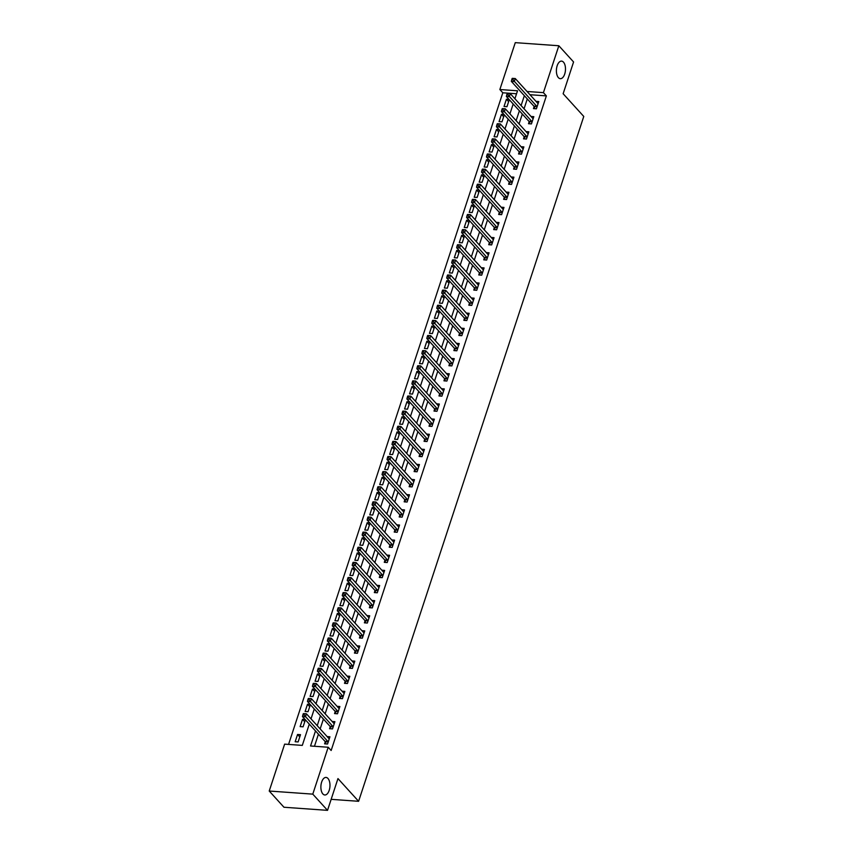 <?xml version="1.0" encoding="UTF-8"?>
<svg xmlns="http://www.w3.org/2000/svg" width="853" height="853" viewBox="0 0 853 853"><rect width="100%" height="100%" fill="white"/><g stroke="black" fill="none" stroke-linecap="round" stroke-linejoin="round"><path stroke-width="1.28" d="M558.395 77.644A8.807 4.521 -85.9 0 1 556.689 67.6A8.807 4.521 -85.9 0 1 561.562 61.117A8.807 4.521 -85.9 0 1 563.481 62.152A8.807 4.521 -85.9 0 1 565.187 72.196A8.807 4.521 -85.9 0 1 560.314 78.679A8.807 4.521 -85.9 0 1 558.395 77.644M322.882 793.951A8.807 4.521 -85.9 0 1 321.176 783.918A8.807 4.521 -85.9 0 1 326.049 777.424A8.807 4.521 -85.9 0 1 327.968 778.469A8.807 4.521 -85.9 0 1 329.674 788.503A8.807 4.521 -85.9 0 1 324.801 794.985A8.807 4.521 -85.9 0 1 322.882 793.951M516.545 93.755L502.812 92.785L499.858 89.533L515.276 42.65L558.832 45.753L573.579 61.97L563.14 93.734L583.772 116.445L358.612 801.298L337.969 778.586L327.531 810.35L283.964 807.247L269.228 791.03L284.635 744.136L302.303 745.394L309.298 724.112M502.812 92.785L288.559 744.424M298.113 741.939L300.501 734.678L297.558 734.476L295.17 741.737L298.113 741.939M305.139 719.537L302.527 719.346L300.139 726.607L303.082 726.82L305.385 719.815M310.108 704.407L307.506 704.226L305.118 711.487L308.061 711.69L310.364 704.685M315.077 689.288L312.475 689.096L310.087 696.357L313.03 696.57L315.333 689.565M320.056 674.158L317.444 673.977L315.066 681.227L318.009 681.44L320.312 674.435M325.025 659.038L322.423 658.847L320.035 666.108L322.978 666.321L325.281 659.316M330.004 643.908L327.392 643.727L325.004 650.978L327.947 651.191L330.25 644.186M334.973 628.789L332.371 628.597L329.983 635.858L332.926 636.071L335.229 629.066M339.942 613.659L337.34 613.478L334.952 620.728L337.895 620.941L340.198 613.936M344.921 598.539L342.309 598.348L339.921 605.609L342.863 605.822L345.166 598.817M349.89 583.409L347.288 583.228L344.9 590.479L347.843 590.692L350.146 583.687M354.859 568.279L352.257 568.098L349.869 575.359L352.811 575.572L355.115 568.567M359.838 553.16L357.226 552.979L354.848 560.229L357.791 560.442L360.094 553.437M364.807 538.03L362.205 537.848L359.817 545.11L362.76 545.323L365.063 538.318M369.786 522.91L367.174 522.729L364.785 529.98L367.728 530.193L370.031 523.188M374.755 507.78L372.153 507.599L369.765 514.86L372.708 515.073L375.011 508.068M379.724 492.661L377.122 492.48L374.734 499.73L377.676 499.943L379.98 492.938M384.703 477.531L382.091 477.349L379.702 484.611L382.645 484.824L384.948 477.819M389.672 462.411L387.07 462.23L384.682 469.481L387.625 469.694L389.928 462.689M394.64 447.281L392.039 447.1L389.65 454.361L392.593 454.574L394.896 447.569M399.62 432.162L397.008 431.981L394.63 439.231L397.573 439.444L399.876 432.439M404.589 417.032L401.987 416.85L399.599 424.112L402.541 424.325L404.844 417.32M409.568 401.912L406.956 401.72L404.567 408.982L407.51 409.195L409.813 402.189M414.537 386.782L411.935 386.601L409.547 393.862L412.489 394.075L414.793 387.07M419.505 371.663L416.904 371.471L414.515 378.732L417.458 378.945L419.761 371.94M424.485 356.533L421.872 356.351L419.495 363.613L422.438 363.826L424.741 356.821M429.454 341.413L426.852 341.221L424.463 348.482L427.406 348.696L429.709 341.69M434.433 326.283L431.821 326.102L429.432 333.363L432.375 333.576L434.678 326.571M439.402 311.164L436.8 310.972L434.412 318.233L437.354 318.446L439.658 311.441M444.37 296.034L441.769 295.852L439.38 303.114L442.323 303.327L444.626 296.322M449.35 280.914L446.737 280.722L444.349 287.983L447.292 288.197L449.595 281.191M454.318 265.784L451.717 265.603L449.328 272.864L452.271 273.077L454.574 266.072M459.287 250.665L456.686 250.473L454.297 257.734L457.24 257.947L459.543 250.942M464.267 235.535L461.654 235.353L459.277 242.615L462.219 242.817L464.522 235.823M469.235 220.415L466.634 220.223L464.245 227.484L467.188 227.698L469.491 220.692M474.215 205.285L471.602 205.104L469.214 212.365L472.157 212.568L474.46 205.562M479.183 190.166L476.582 189.974L474.193 197.235L477.136 197.448L479.439 190.443M484.152 175.036L481.55 174.854L479.162 182.115L482.105 182.318L484.408 175.313M489.132 159.916L486.519 159.724L484.131 166.985L487.074 167.199L489.387 160.193M494.1 144.786L491.499 144.605L489.11 151.866L492.053 152.069L494.356 145.063M499.069 129.667L496.467 129.475L494.079 136.736L497.022 136.949L499.325 129.944M504.048 114.537L501.436 114.355L499.058 121.616L502.001 121.819L504.304 114.814M509.017 99.417L506.415 99.225L504.027 106.486L506.97 106.7L509.273 99.694M315.493 730.925L310.545 745.991L328.202 747.249L331.145 750.491L546.368 95.888L529.969 94.715M527.293 98.927L524.051 108.8M522.324 114.046L519.082 123.93M517.355 129.176L514.103 139.05M512.376 144.296L509.134 154.18M507.407 159.426L504.155 169.299M502.438 174.556L499.186 184.429M497.459 189.675L494.218 199.549M492.49 204.805L489.238 214.679M487.511 219.925L484.269 229.798M482.542 235.055L479.29 244.928M477.573 250.174L474.321 260.048M472.594 265.304L469.353 275.178M467.625 280.424L464.373 290.297M462.646 295.554L459.404 305.427M457.677 310.673L454.436 320.547M452.708 325.803L449.456 335.677M447.729 340.923L444.488 350.796M442.76 356.053L439.508 365.926M437.792 371.172L434.54 381.046M432.812 386.302L429.571 396.176M427.843 401.422L424.591 411.295M422.864 416.552L419.623 426.425M417.895 431.671L414.654 441.545M412.927 446.801L409.675 456.675M407.947 461.921L404.706 471.794M402.979 477.051L399.726 486.924M398.01 492.17L394.758 502.044M393.03 507.3L389.789 517.174M388.062 522.42L384.81 532.293M383.082 537.55L379.841 547.423M378.114 552.669L374.862 562.543M373.145 567.799L369.893 577.673M368.165 582.919L364.924 592.792M363.197 598.049L359.945 607.922M358.217 613.168L354.976 623.042M353.249 628.298L350.007 638.172M348.28 643.418L345.028 653.291M343.301 658.548L340.059 668.421M338.332 673.667L335.08 683.541M333.363 688.797L330.111 698.671M328.384 703.917L325.142 713.79M323.415 719.047L320.163 728.92M318.436 734.166L314.458 746.268M325.249 741.865L324.598 743.827L327.541 744.04L329.93 736.779L327.125 736.576M330.218 726.735L329.578 728.707L332.521 728.92L334.909 721.659L332.105 721.457M335.197 711.615L334.547 713.577L337.489 713.79L339.878 706.529L337.074 706.327M340.166 696.485L339.515 698.458L342.458 698.671L344.847 691.41L342.042 691.207M345.134 681.366L344.495 683.328L347.438 683.541L349.826 676.28L347.022 676.077M350.114 666.236L349.463 668.208L352.406 668.411L354.795 661.16L351.99 660.958M355.083 651.116L354.443 653.078L357.386 653.291L359.763 646.03L356.97 645.828M360.062 635.986L359.412 637.959L362.354 638.161L364.743 630.911L361.939 630.708M365.031 620.867L364.38 622.829L367.323 623.042L369.712 615.781L366.907 615.578M369.999 605.737L369.36 607.709L372.303 607.912L374.691 600.661L371.887 600.459M374.979 590.617L374.328 592.579L377.271 592.792L379.66 585.531L376.855 585.329M379.948 575.487L379.297 577.46L382.24 577.662L384.628 570.412L381.824 570.209M384.927 560.368L384.276 562.33L387.219 562.543L389.608 555.282L386.804 555.079M389.896 545.238L389.245 547.21L392.188 547.413L394.576 540.162L391.772 539.96M394.864 530.118L394.225 532.08L397.167 532.293L399.545 525.032L396.752 524.83M399.844 514.988L399.193 516.961L402.136 517.163L404.525 509.913L401.72 509.71M404.812 499.869L404.162 501.831L407.105 502.044L409.493 494.783L406.689 494.58M409.781 484.739L409.141 486.711L412.084 486.914L414.473 479.663L411.668 479.461M414.761 469.619L414.11 471.581L417.053 471.794L419.441 464.533L416.637 464.331M419.729 454.489L419.09 456.462L422.032 456.664L424.41 449.414L421.617 449.211M424.709 439.37L424.058 441.332L427.001 441.545L429.39 434.284L426.585 434.081M429.677 424.24L429.027 426.212L431.97 426.415L434.358 419.164L431.554 418.962M434.646 409.12L434.006 411.082L436.949 411.295L439.338 404.034L436.533 403.832M439.626 393.99L438.975 395.963L441.918 396.165L444.306 388.904L441.502 388.712M444.594 378.871L443.944 380.833L446.887 381.046L449.275 373.785L446.471 373.582M449.563 363.741L448.923 365.713L451.866 365.916L454.254 358.655L451.45 358.463M454.542 348.621L453.892 350.583L456.835 350.796L459.223 343.535L456.419 343.332M459.511 333.491L458.871 335.464L461.814 335.666L464.192 328.405L461.398 328.213M464.49 318.372L463.84 320.333L466.783 320.547L469.171 313.286L466.367 313.083M469.459 303.241L468.809 305.214L471.752 305.417L474.14 298.155L471.336 297.964M474.428 288.122L473.788 290.084L476.731 290.297L479.119 283.036L476.315 282.833M479.407 272.992L478.757 274.965L481.7 275.167L484.088 267.906L481.284 267.714M484.376 257.873L483.726 259.834L486.668 260.048L489.057 252.787L486.263 252.584M489.355 242.742L488.705 244.715L491.648 244.918L494.036 237.656L491.232 237.465M494.324 227.623L493.674 229.585L496.617 229.798L499.005 222.537L496.201 222.334M499.293 212.493L498.653 214.466L501.596 214.668L503.974 207.407L501.18 207.215M504.272 197.374L503.622 199.335L506.565 199.549L508.953 192.288L506.149 192.085M509.241 182.243L508.591 184.216L511.533 184.419L513.922 177.157L511.118 176.966M514.21 167.113L513.57 169.086L516.513 169.299L518.901 162.038L516.097 161.835M519.189 151.994L518.539 153.966L521.482 154.169L523.87 146.908L521.066 146.716M524.158 136.864L523.518 138.836L526.461 139.05L528.839 131.788L526.045 131.586M529.137 121.744L528.487 123.717L531.43 123.92L533.818 116.658L531.014 116.466M534.106 106.614L533.456 108.587L536.398 108.8L538.787 101.539L535.983 101.336M331.145 799.336L358.612 801.298M327.531 810.35L312.784 794.132L269.228 791.03M558.832 45.753L543.425 92.646L527.015 91.474M546.368 95.888L543.425 92.646M328.202 747.249L312.784 794.132M524.35 95.685L521.098 105.559M519.381 110.805L516.129 120.689M514.402 125.935L511.16 135.808M509.433 141.054L506.181 150.938M504.454 156.184L501.212 166.058M499.485 171.304L496.233 181.188M494.516 186.434L491.264 196.307M489.537 201.553L486.295 211.437M484.568 216.683L481.316 226.557M479.589 231.803L476.347 241.687M474.62 246.933L471.378 256.806M469.651 262.052L466.399 271.936M464.672 277.182L461.43 287.056M459.703 292.302L456.451 302.186M454.734 307.432L451.482 317.305M449.755 322.551L446.514 332.435M444.786 337.681L441.534 347.555M439.807 352.801L436.565 362.685M434.838 367.931L431.597 377.804M429.869 383.05L426.617 392.934M424.89 398.18L421.649 408.054M419.921 413.3L416.669 423.184M414.953 428.43L411.7 438.303M409.973 443.549L406.732 453.433M405.004 458.679L401.752 468.553M400.025 473.799L396.784 483.683M395.056 488.929L391.804 498.802M390.088 504.048L386.835 513.933M385.108 519.178L381.867 529.052M380.139 534.298L376.887 544.182M375.16 549.428L371.919 559.301M370.191 564.547L366.95 574.432M365.223 579.677L361.971 589.551M360.243 594.797L357.002 604.681M355.274 609.927L352.022 619.8M350.306 625.057L347.054 634.931M345.326 640.176L342.085 650.05M340.358 655.307L337.106 665.18M335.378 670.426L332.137 680.299M330.41 685.556L327.168 695.43M325.441 700.676L322.189 710.549M320.461 715.806L317.22 725.679M514.903 98.745L517.526 90.791L499.858 89.533M311.025 718.866L314.267 708.992M315.994 703.736L319.246 693.862M320.973 688.616L324.215 678.732M325.942 673.486L329.194 663.613M330.911 658.367L334.163 648.483M335.89 643.237L339.131 633.363M340.859 628.117L344.111 618.233M345.838 612.987L349.08 603.114M350.807 597.868L354.048 587.984M355.776 582.738L359.028 572.864M360.755 567.618L363.996 557.734M365.724 552.488L368.976 542.615M370.692 537.369L373.945 527.485M375.672 522.239L378.913 512.365M380.641 507.119L383.893 497.235M385.62 491.989L388.861 482.116M390.589 476.87L393.83 466.986M395.557 461.74L398.809 451.866M400.537 446.62L403.778 436.736M405.506 431.49L408.758 421.617M410.474 416.371L413.726 406.486M415.454 401.241L418.695 391.367M420.422 386.121L423.674 376.237M425.402 370.991L428.643 361.118M430.37 355.872L433.623 345.987M435.339 340.742L438.591 330.868M440.319 325.622L443.56 315.738M445.287 310.492L448.539 300.619M450.267 295.373L453.508 285.488M455.235 280.242L458.477 270.369M460.204 265.123L463.456 255.239M465.184 249.993L468.425 240.119M470.152 234.874L473.404 224.989M475.121 219.743L478.373 209.87M480.1 204.624L483.342 194.74M485.069 189.494L488.321 179.62M490.048 174.375L493.29 164.49M495.017 159.244L498.259 149.371M499.986 144.125L503.238 134.241M504.965 128.995L508.207 119.121M509.934 113.875L513.186 103.991M299.766 736.907L297.558 734.476M508.623 101.667L506.415 99.225M503.654 116.786L501.436 114.355M498.685 131.916L496.467 129.475M493.706 147.036L491.499 144.605M488.737 162.166L486.519 159.724M483.758 177.285L481.55 174.854M478.789 192.415L476.582 189.974M473.82 207.535L471.602 205.104M468.841 222.665L466.634 220.223M463.872 237.784L461.654 235.353M458.903 252.914L456.686 250.473M453.924 268.034L451.717 265.603M448.955 283.164L446.737 280.722M443.976 298.283L441.769 295.852M439.007 313.414L436.8 310.972M434.038 328.533L431.821 326.102M429.059 343.663L426.852 341.221M424.09 358.782L421.872 356.351M419.111 373.913L416.904 371.471M414.142 389.032L411.935 386.601M409.173 404.162L406.956 401.72M404.194 419.281L401.987 416.85M399.225 434.412L397.008 431.981M394.257 449.531L392.039 447.1M389.277 464.661L387.07 462.23M384.308 479.781L382.091 477.349M379.329 494.911L377.122 492.48M374.36 510.03L372.153 507.599M369.392 525.16L367.174 522.729M364.412 540.28L362.205 537.848M359.444 555.41L357.226 552.979M354.475 570.529L352.257 568.098M349.495 585.659L347.288 583.228M344.527 600.779L342.309 598.348M339.547 615.909L337.34 613.478M334.579 631.028L332.371 628.597M329.61 646.158L327.392 643.727M324.63 661.278L322.423 658.847M319.662 676.408L317.444 673.977M314.682 691.527L312.475 689.096M309.714 706.657L307.506 704.226M304.745 721.777L302.527 719.346M303.284 713.705L302.89 714.921L304.073 715.006L304.468 713.79L303.476 713.588L306.419 713.79L328.938 738.57A1.375 0.704 94.1 0 0 329.194 738.73L329.279 738.751M304.468 713.79L306.419 713.79L305.417 716.819L302.474 716.605L325.004 741.385A1.375 0.704 94.1 0 1 325.196 741.715L326.027 743.933M328.192 742.067L328.138 741.929A1.375 0.704 94.1 0 0 327.947 741.598L304.073 715.006M302.89 714.921L302.474 716.605M308.264 698.586L307.869 699.791L309.042 699.876L309.436 698.671L308.445 698.458L311.388 698.671L333.918 723.451A1.375 0.704 94.1 0 0 334.163 723.6L334.259 723.621M309.436 698.671L311.388 698.671L310.396 701.688L307.453 701.486L329.972 726.266A1.375 0.704 94.1 0 1 330.164 726.596L331.007 728.803M333.16 726.948L333.107 726.799A1.375 0.704 94.1 0 0 332.915 726.479L309.042 699.876M307.869 699.791L307.453 701.486M313.232 683.456L312.838 684.671L314.011 684.756L314.416 683.541L313.414 683.338L316.356 683.541L338.886 708.321A1.375 0.704 94.1 0 0 339.131 708.48L339.227 708.502M314.416 683.541L316.356 683.541L315.365 686.569L312.422 686.356L334.952 711.135A1.375 0.704 94.1 0 1 335.144 711.466L335.975 713.684M338.14 711.818L338.087 711.679A1.375 0.704 94.1 0 0 337.895 711.349L314.011 684.756M312.838 684.671L312.422 686.356M318.212 668.336L317.806 669.541L318.99 669.626L319.385 668.421L318.393 668.208L321.336 668.421L343.855 693.201A1.375 0.704 94.1 0 0 344.111 693.35L344.207 693.372M319.385 668.421L321.336 668.421L320.333 671.439L317.391 671.236L339.921 696.016A1.375 0.704 94.1 0 1 340.112 696.347L340.955 698.554M343.109 696.698L343.055 696.549A1.375 0.704 94.1 0 0 342.863 696.219L318.99 669.626M317.806 669.541L317.391 671.236M323.18 653.206L322.786 654.422L323.959 654.507L324.353 653.291L323.362 653.089L326.304 653.291L348.834 678.071A1.375 0.704 94.1 0 0 349.08 678.231L349.176 678.252M324.353 653.291L326.304 653.291L325.313 656.32L322.37 656.106L344.889 680.886A1.375 0.704 94.1 0 1 345.081 681.216L345.923 683.434M348.088 681.568L348.024 681.43A1.375 0.704 94.1 0 0 347.832 681.099L323.959 654.507M322.786 654.422L322.37 656.106M328.149 638.087L327.755 639.292L328.927 639.377L329.333 638.172L328.33 637.959L331.273 638.172L353.803 662.952A1.375 0.704 94.1 0 0 354.048 663.101L354.144 663.122M329.333 638.172L331.273 638.172L330.282 641.189L327.339 640.987L349.869 665.766A1.375 0.704 94.1 0 1 350.061 666.097L350.892 668.304M353.057 666.449L353.003 666.3A1.375 0.704 94.1 0 0 352.811 665.969L328.927 639.377M327.755 639.292L327.339 640.987M333.128 622.957L332.723 624.172L333.907 624.257L334.301 623.042L333.31 622.829L336.253 623.042L358.772 647.822A1.375 0.704 94.1 0 0 359.028 647.981L359.124 648.003M334.301 623.042L336.253 623.042L335.261 626.07L332.318 625.857L354.837 650.636A1.375 0.704 94.1 0 1 355.029 650.967L355.872 653.185M358.025 651.319L357.972 651.18A1.375 0.704 94.1 0 0 357.78 650.85L333.907 624.257M332.723 624.172L332.318 625.857M338.097 607.837L337.703 609.042L338.876 609.127L339.281 607.922L338.278 607.709L341.221 607.922L363.751 632.702A1.375 0.704 94.1 0 0 363.996 632.851L364.092 632.873M339.281 607.922L341.221 607.922L340.23 610.94L337.287 610.737L359.817 635.517A1.375 0.704 94.1 0 1 360.009 635.848L360.84 638.055M363.005 636.199L362.951 636.05A1.375 0.704 94.1 0 0 362.76 635.72L338.876 609.127M337.703 609.042L337.287 610.737M343.077 592.707L342.671 593.923L343.855 594.008L344.249 592.792L343.258 592.579L346.201 592.792L368.72 617.572A1.375 0.704 94.1 0 0 368.976 617.732L369.072 617.753M344.249 592.792L346.201 592.792L345.198 595.82L342.256 595.607L364.785 620.387A1.375 0.704 94.1 0 1 364.977 620.717L365.809 622.935M367.974 621.069L367.92 620.931A1.375 0.704 94.1 0 0 367.728 620.6L343.855 594.008M342.671 593.923L342.256 595.607M348.045 577.588L347.651 578.792L348.824 578.878L349.218 577.673L348.227 577.46L351.169 577.673L373.699 602.453A1.375 0.704 94.1 0 0 373.945 602.602L374.041 602.623M349.218 577.673L351.169 577.673L350.178 580.69L347.235 580.488L369.754 605.267A1.375 0.704 94.1 0 1 369.946 605.598L370.788 607.805M372.942 605.95L372.889 605.801A1.375 0.704 94.1 0 0 372.697 605.47L348.824 578.878M347.651 578.792L347.235 580.488M353.014 562.458L352.62 563.673L353.792 563.758L354.198 562.543L353.195 562.33L356.138 562.543L378.668 587.322A1.375 0.704 94.1 0 0 378.913 587.482L379.009 587.504M354.198 562.543L356.138 562.543L355.147 565.571L352.204 565.358L374.734 590.137A1.375 0.704 94.1 0 1 374.925 590.468L375.757 592.686M377.922 590.82L377.868 590.681A1.375 0.704 94.1 0 0 377.676 590.351L353.792 563.758M352.62 563.673L352.204 565.358M357.993 547.338L357.588 548.543L358.772 548.628L359.166 547.423L358.175 547.21L361.118 547.423L383.637 572.203A1.375 0.704 94.1 0 0 383.893 572.352L383.989 572.374M359.166 547.423L361.118 547.423L360.115 550.441L357.172 550.238L379.702 575.018A1.375 0.704 94.1 0 1 379.894 575.348L380.737 577.556M382.89 575.7L382.837 575.551A1.375 0.704 94.1 0 0 382.645 575.221L358.772 548.628M357.588 548.543L357.172 550.238M362.962 532.208L362.568 533.424L363.741 533.509L364.135 532.293L363.143 532.08L366.086 532.293L388.616 557.073A1.375 0.704 94.1 0 0 388.861 557.233L388.957 557.254M364.135 532.293L366.086 532.293L365.095 535.321L362.152 535.108L384.671 559.888A1.375 0.704 94.1 0 1 384.863 560.218L385.705 562.436M387.87 560.57L387.806 560.432A1.375 0.704 94.1 0 0 387.625 560.101L363.741 533.509M362.568 533.424L362.152 535.108M367.931 517.089L367.536 518.293L368.72 518.379L369.114 517.174L368.112 516.961L371.066 517.174L393.585 541.954A1.375 0.704 94.1 0 0 393.841 542.103L393.926 542.124M369.114 517.174L371.066 517.174L370.063 520.191L367.121 519.989L389.65 544.768A1.375 0.704 94.1 0 1 389.842 545.099L390.674 547.306M392.838 545.451L392.785 545.302A1.375 0.704 94.1 0 0 392.593 544.971L368.72 518.379M367.536 518.293L367.121 519.989M372.91 501.959L372.505 503.174L373.689 503.259L374.083 502.044L373.092 501.831L376.034 502.044L398.564 526.823A1.375 0.704 94.1 0 0 398.809 526.983L398.905 527.005M374.083 502.044L376.034 502.044L375.043 505.072L372.1 504.859L394.619 529.638A1.375 0.704 94.1 0 1 394.811 529.969L395.653 532.187M397.807 530.321L397.754 530.182A1.375 0.704 94.1 0 0 397.562 529.852L373.689 503.259M372.505 503.174L372.1 504.859M377.879 486.839L377.484 488.044L378.657 488.129L379.063 486.924L378.06 486.711L381.003 486.924L403.533 511.704A1.375 0.704 94.1 0 0 403.778 511.853L403.874 511.875M379.063 486.924L381.003 486.924L380.011 489.942L377.069 489.739L399.599 514.519A1.375 0.704 94.1 0 1 399.79 514.849L400.622 517.057M402.787 515.201L402.733 515.052A1.375 0.704 94.1 0 0 402.541 514.722L378.657 488.129M377.484 488.044L377.069 489.739M382.858 471.709L382.453 472.925L383.637 473.01L384.031 471.794L383.04 471.581L385.982 471.794L408.502 496.574A1.375 0.704 94.1 0 0 408.758 496.734L408.854 496.755M384.031 471.794L385.982 471.794L384.98 474.822L382.037 474.609L404.567 499.389A1.375 0.704 94.1 0 1 404.759 499.719L405.601 501.937M407.755 500.071L407.702 499.933A1.375 0.704 94.1 0 0 407.51 499.602L383.637 473.01M382.453 472.925L382.037 474.609M387.827 456.59L387.433 457.794L388.605 457.88L389 456.675L388.008 456.462L390.951 456.675L413.481 481.455A1.375 0.704 94.1 0 0 413.726 481.604L413.822 481.625M389 456.675L390.951 456.675L389.96 459.692L387.017 459.49L409.536 484.269A1.375 0.704 94.1 0 1 409.728 484.6L410.57 486.807M412.724 484.952L412.671 484.803A1.375 0.704 94.1 0 0 412.479 484.472L388.605 457.88M387.433 457.794L387.017 459.49M392.796 441.459L392.401 442.675L393.574 442.76L393.979 441.545L392.977 441.332L395.92 441.545L418.45 466.324A1.375 0.704 94.1 0 0 418.695 466.484L418.791 466.506M393.979 441.545L395.92 441.545L394.928 444.573L391.985 444.36L414.515 469.139A1.375 0.704 94.1 0 1 414.707 469.47L415.539 471.688M417.703 469.822L417.65 469.683A1.375 0.704 94.1 0 0 417.458 469.353L393.574 442.76M392.401 442.675L391.985 444.36M397.775 426.34L397.37 427.545L398.554 427.63L398.948 426.425L397.956 426.212L400.899 426.425L423.419 451.205A1.375 0.704 94.1 0 0 423.674 451.354L423.77 451.376M398.948 426.425L400.899 426.425L399.908 429.443L396.954 429.24L419.484 454.02A1.375 0.704 94.1 0 1 419.676 454.35L420.518 456.558M422.672 454.702L422.619 454.553A1.375 0.704 94.1 0 0 422.427 454.222L398.554 427.63M397.37 427.545L396.954 429.24M402.744 411.21L402.349 412.425L403.522 412.511L403.917 411.295L402.925 411.082L405.868 411.295L428.398 436.075A1.375 0.704 94.1 0 0 428.643 436.235L428.739 436.256M403.917 411.295L405.868 411.295L404.876 414.323L401.934 414.11L424.463 438.89A1.375 0.704 94.1 0 1 424.645 439.22L425.487 441.438M427.652 439.572L427.598 439.434A1.375 0.704 94.1 0 0 427.406 439.103L403.522 412.511M402.349 412.425L401.934 414.11M407.713 396.091L407.318 397.295L408.502 397.381L408.896 396.176L407.905 395.963L410.847 396.176L433.367 420.955A1.375 0.704 94.1 0 0 433.623 421.105L433.708 421.126M408.896 396.176L410.847 396.176L409.845 399.193L406.902 398.991L429.432 423.77A1.375 0.704 94.1 0 1 429.624 424.101L430.456 426.308M432.62 424.453L432.567 424.304A1.375 0.704 94.1 0 0 432.375 423.973L408.502 397.381M407.318 397.295L406.902 398.991M412.692 380.96L412.298 382.176L413.47 382.261L413.865 381.046L412.873 380.833L415.816 381.046L438.346 405.825A1.375 0.704 94.1 0 0 438.591 405.985L438.687 406.007M413.865 381.046L415.816 381.046L414.825 384.074L411.882 383.861L434.401 408.64A1.375 0.704 94.1 0 1 434.593 408.971L435.435 411.189M437.589 409.323L437.536 409.184A1.375 0.704 94.1 0 0 437.344 408.854L413.47 382.261M412.298 382.176L411.882 383.861M417.661 365.841L417.266 367.046L418.439 367.131L418.844 365.926L417.842 365.713L420.785 365.926L443.315 390.706A1.375 0.704 94.1 0 0 443.56 390.855L443.656 390.877M418.844 365.926L420.785 365.926L419.793 368.944L416.85 368.741L439.38 393.521A1.375 0.704 94.1 0 1 439.572 393.851L440.404 396.059M442.568 394.203L442.515 394.054A1.375 0.704 94.1 0 0 442.323 393.723L418.439 367.131M417.266 367.046L416.85 368.741M422.64 350.711L422.235 351.926L423.419 352.012L423.813 350.796L422.821 350.583L425.764 350.796L448.283 375.576A1.375 0.704 94.1 0 0 448.539 375.736L448.635 375.757M423.813 350.796L425.764 350.796L424.762 353.824L421.819 353.611L444.349 378.391A1.375 0.704 94.1 0 1 444.541 378.721L445.383 380.939M447.537 379.073L447.484 378.935A1.375 0.704 94.1 0 0 447.292 378.604L423.419 352.012M422.235 351.926L421.819 353.611M427.609 335.592L427.214 336.796L428.387 336.882L428.782 335.677L427.79 335.464L430.733 335.677L453.263 360.456A1.375 0.704 94.1 0 0 453.508 360.606L453.604 360.627M428.782 335.677L430.733 335.677L429.741 338.694L426.799 338.492L449.318 363.271A1.375 0.704 94.1 0 1 449.51 363.602L450.352 365.809M452.516 363.954L452.453 363.804A1.375 0.704 94.1 0 0 452.261 363.474L428.387 336.882M427.214 336.796L426.799 338.492M432.578 320.461L432.183 321.677L433.356 321.762L433.761 320.547L432.759 320.333L435.702 320.547L458.232 345.326A1.375 0.704 94.1 0 0 458.477 345.486L458.573 345.508M433.761 320.547L435.702 320.547L434.71 323.575L431.767 323.362L454.297 348.141A1.375 0.704 94.1 0 1 454.489 348.472L455.321 350.69M457.485 348.824L457.432 348.685A1.375 0.704 94.1 0 0 457.24 348.355L433.356 321.762M432.183 321.677L431.767 323.362M437.557 305.342L437.152 306.547L438.335 306.632L438.73 305.427L437.738 305.214L440.681 305.427L463.211 330.207A1.375 0.704 94.1 0 0 463.456 330.356L463.552 330.378M438.73 305.427L440.681 305.427L439.69 308.445L436.747 308.242L459.266 333.022A1.375 0.704 94.1 0 1 459.458 333.352L460.3 335.56M462.454 333.704L462.401 333.555A1.375 0.704 94.1 0 0 462.209 333.224L438.335 306.632M437.152 306.547L436.747 308.242M442.526 290.212L442.131 291.427L443.304 291.513L443.709 290.297L442.707 290.084L445.65 290.297L468.18 315.077A1.375 0.704 94.1 0 0 468.425 315.237L468.521 315.258M443.709 290.297L445.65 290.297L444.658 293.325L441.715 293.112L464.245 317.892A1.375 0.704 94.1 0 1 464.437 318.222L465.269 320.44M467.433 318.574L467.38 318.436A1.375 0.704 94.1 0 0 467.188 318.105L443.304 291.513M442.131 291.427L441.715 293.112M447.505 275.092L447.1 276.297L448.283 276.383L448.678 275.178L447.686 274.965L450.629 275.178L473.148 299.957A1.375 0.704 94.1 0 0 473.404 300.107L473.5 300.128M448.678 275.178L450.629 275.178L449.627 278.195L446.684 277.993L469.214 302.772A1.375 0.704 94.1 0 1 469.406 303.103L470.238 305.31M472.402 303.455L472.349 303.305A1.375 0.704 94.1 0 0 472.157 302.975L448.283 276.383M447.1 276.297L446.684 277.993M452.474 259.962L452.079 261.178L453.252 261.263L453.647 260.048L452.655 259.834L455.598 260.048L478.128 284.827A1.375 0.704 94.1 0 0 478.373 284.987L478.469 285.009M453.647 260.048L455.598 260.048L454.606 263.076L451.663 262.863L474.183 287.642A1.375 0.704 94.1 0 1 474.375 287.973L475.217 290.191M477.371 288.325L477.317 288.186A1.375 0.704 94.1 0 0 477.126 287.856L453.252 261.263M452.079 261.178L451.663 262.863M457.443 244.843L457.048 246.048L458.221 246.133L458.626 244.928L457.624 244.715L460.567 244.928L483.097 269.708A1.375 0.704 94.1 0 0 483.342 269.857L483.438 269.879M458.626 244.928L460.567 244.928L459.575 247.946L456.632 247.743L479.162 272.523A1.375 0.704 94.1 0 1 479.354 272.853L480.186 275.061M482.35 273.205L482.297 273.056A1.375 0.704 94.1 0 0 482.105 272.725L458.221 246.133M457.048 246.048L456.632 247.743M462.422 229.713L462.017 230.928L463.2 231.014L463.595 229.798L462.603 229.585L465.546 229.798L488.065 254.578A1.375 0.704 94.1 0 0 488.321 254.738L488.417 254.759M463.595 229.798L465.546 229.798L464.544 232.826L461.601 232.613L484.131 257.393A1.375 0.704 94.1 0 1 484.323 257.723L485.165 259.941M487.319 258.075L487.266 257.937A1.375 0.704 94.1 0 0 487.074 257.606L463.2 231.014M462.017 230.928L461.601 232.613M467.391 214.593L466.996 215.798L468.169 215.884L468.564 214.679L467.572 214.466L470.515 214.668L493.045 239.458A1.375 0.704 94.1 0 0 493.29 239.608L493.386 239.629M468.564 214.679L470.515 214.668L469.523 217.696L466.58 217.494L489.1 242.273A1.375 0.704 94.1 0 1 489.291 242.604L490.134 244.811M492.298 242.956L492.234 242.806A1.375 0.704 94.1 0 0 492.053 242.476L468.169 215.884M466.996 215.798L466.58 217.494M472.359 199.463L471.965 200.679L473.148 200.764L473.543 199.549L472.541 199.335L475.494 199.549L498.013 224.328A1.375 0.704 94.1 0 0 498.269 224.488L498.355 224.51M473.543 199.549L475.494 199.549L474.492 202.577L471.549 202.364L494.079 227.143A1.375 0.704 94.1 0 1 494.271 227.474L495.103 229.692M497.267 227.826L497.214 227.687A1.375 0.704 94.1 0 0 497.022 227.356L473.148 200.764M471.965 200.679L471.549 202.364M477.339 184.344L476.934 185.549L478.117 185.634L478.512 184.429L477.52 184.216L480.463 184.419L502.993 209.209A1.375 0.704 94.1 0 0 503.238 209.358L503.334 209.38M478.512 184.429L480.463 184.419L479.471 187.447L476.528 187.244L499.048 212.024A1.375 0.704 94.1 0 1 499.24 212.354L500.082 214.561M502.236 212.706L502.182 212.557A1.375 0.704 94.1 0 0 501.99 212.226L478.117 185.634M476.934 185.549L476.528 187.244M482.308 169.214L481.913 170.429L483.086 170.515L483.491 169.299L482.489 169.086L485.432 169.299L507.961 194.079A1.375 0.704 94.1 0 0 508.207 194.239L508.303 194.26M483.491 169.299L485.432 169.299L484.44 172.327L481.497 172.114L504.027 196.894A1.375 0.704 94.1 0 1 504.219 197.224L505.051 199.442M507.215 197.576L507.162 197.438A1.375 0.704 94.1 0 0 506.97 197.107L483.086 170.515M481.913 170.429L481.497 172.114M487.287 154.094L486.882 155.299L488.065 155.385L488.46 154.18L487.468 153.966L490.411 154.169L512.93 178.959A1.375 0.704 94.1 0 0 513.186 179.109L513.282 179.13M488.46 154.18L490.411 154.169L489.409 157.197L486.466 156.984L508.996 181.774A1.375 0.704 94.1 0 1 509.188 182.105L510.03 184.312M512.184 182.457L512.131 182.307A1.375 0.704 94.1 0 0 511.939 181.977L488.065 155.385M486.882 155.299L486.466 156.984M492.256 138.964L491.861 140.18L493.034 140.265L493.429 139.05L492.437 138.836L495.38 139.05L517.91 163.829A1.375 0.704 94.1 0 0 518.155 163.989L518.251 164M493.429 139.05L495.38 139.05L494.388 142.078L491.445 141.865L513.964 166.644A1.375 0.704 94.1 0 1 514.156 166.975L514.999 169.193M517.153 167.327L517.099 167.188A1.375 0.704 94.1 0 0 516.907 166.857L493.034 140.265M491.861 140.18L491.445 141.865M497.224 123.845L496.83 125.05L498.003 125.135L498.408 123.93L497.406 123.717L500.348 123.92L522.878 148.71A1.375 0.704 94.1 0 0 523.124 148.859L523.22 148.88M498.408 123.93L500.348 123.92L499.357 126.948L496.414 126.734L518.944 151.525A1.375 0.704 94.1 0 1 519.136 151.845L519.967 154.062M522.132 152.207L522.079 152.058A1.375 0.704 94.1 0 0 521.887 151.727L498.003 125.135M496.83 125.05L496.414 126.734M502.204 108.715L501.799 109.93L502.982 110.016L503.377 108.8L502.385 108.587L505.328 108.8L527.847 133.58A1.375 0.704 94.1 0 0 528.103 133.74L528.199 133.75M503.377 108.8L505.328 108.8L504.336 111.828L501.393 111.615L523.913 136.395A1.375 0.704 94.1 0 1 524.105 136.725L524.947 138.943M527.101 137.077L527.047 136.938A1.375 0.704 94.1 0 0 526.855 136.608L502.982 110.016M501.799 109.93L501.393 111.615M507.172 93.595L506.778 94.8L507.951 94.886L508.356 93.681L507.354 93.467L510.297 93.67L532.826 118.46A1.375 0.704 94.1 0 0 533.072 118.61L533.168 118.631M508.356 93.681L510.297 93.67L509.305 96.698L506.362 96.485L528.892 121.275A1.375 0.704 94.1 0 1 529.073 121.595L529.916 123.813M532.08 121.958L532.027 121.808A1.375 0.704 94.1 0 0 531.835 121.478L507.951 94.886M506.778 94.8L506.362 96.485M512.141 78.465L511.747 79.681L512.93 79.766L513.325 78.551L512.333 78.337L515.276 78.551L537.795 103.33A1.375 0.704 94.1 0 0 538.051 103.49L538.136 103.501M513.325 78.551L515.276 78.551L514.274 81.579L511.331 81.366L533.861 106.145A1.375 0.704 94.1 0 1 534.053 106.476L534.884 108.694M537.049 106.828L536.995 106.689A1.375 0.704 94.1 0 0 536.804 106.358L512.93 79.766M511.747 79.681L511.331 81.366M328.138 741.929L325.196 741.715M327.947 741.598L325.004 741.385M333.107 726.799L330.164 726.596M332.915 726.479L329.972 726.266M338.087 711.679L335.144 711.466M337.895 711.349L334.952 711.135M343.055 696.549L340.112 696.347M342.863 696.219L339.921 696.016M348.024 681.43L345.081 681.216M347.832 681.099L344.889 680.886M353.003 666.3L350.061 666.097M352.811 665.969L349.869 665.766M357.972 651.18L355.029 650.967M357.78 650.85L354.837 650.636M362.951 636.05L360.009 635.848M362.76 635.72L359.817 635.517M367.92 620.931L364.977 620.717M367.728 620.6L364.785 620.387M372.889 605.801L369.946 605.598M372.697 605.47L369.754 605.267M377.868 590.681L374.925 590.468M377.676 590.351L374.734 590.137M382.837 575.551L379.894 575.348M382.645 575.221L379.702 575.018M387.806 560.432L384.863 560.218M387.625 560.101L384.671 559.888M392.785 545.302L389.842 545.099M392.593 544.971L389.65 544.768M397.754 530.182L394.811 529.969M397.562 529.852L394.619 529.638M402.733 515.052L399.79 514.849M402.541 514.722L399.599 514.519M407.702 499.933L404.759 499.719M407.51 499.602L404.567 499.389M412.671 484.803L409.728 484.6M412.479 484.472L409.536 484.269M417.65 469.683L414.707 469.47M417.458 469.353L414.515 469.139M422.619 454.553L419.676 454.35M422.427 454.222L419.484 454.02M427.598 439.434L424.645 439.22M427.406 439.103L424.463 438.89M432.567 424.304L429.624 424.101M432.375 423.973L429.432 423.77M437.536 409.184L434.593 408.971M437.344 408.854L434.401 408.64M442.515 394.054L439.572 393.851M442.323 393.723L439.38 393.521M447.484 378.935L444.541 378.721M447.292 378.604L444.349 378.391M452.453 363.804L449.51 363.602M452.261 363.474L449.318 363.271M457.432 348.685L454.489 348.472M457.24 348.355L454.297 348.141M462.401 333.555L459.458 333.352M462.209 333.224L459.266 333.022M467.38 318.436L464.437 318.222M467.188 318.105L464.245 317.892M472.349 303.305L469.406 303.103M472.157 302.975L469.214 302.772M477.317 288.186L474.375 287.973M477.126 287.856L474.183 287.642M482.297 273.056L479.354 272.853M482.105 272.725L479.162 272.523M487.266 257.937L484.323 257.723M487.074 257.606L484.131 257.393M492.234 242.806L489.291 242.604M492.053 242.476L489.1 242.273M497.214 227.687L494.271 227.474M497.022 227.356L494.079 227.143M502.182 212.557L499.24 212.354M501.99 212.226L499.048 212.024M507.162 197.438L504.219 197.224M506.97 197.107L504.027 196.894M512.131 182.307L509.188 182.105M511.939 181.977L508.996 181.774M517.099 167.188L514.156 166.975M516.907 166.857L513.964 166.644M522.079 152.058L519.136 151.845M521.887 151.727L518.944 151.525M527.047 136.938L524.105 136.725M526.855 136.608L523.913 136.395M532.027 121.808L529.073 121.595M531.835 121.478L528.892 121.275M536.995 106.689L534.053 106.476M536.804 106.358L533.861 106.145"/></g></svg>
